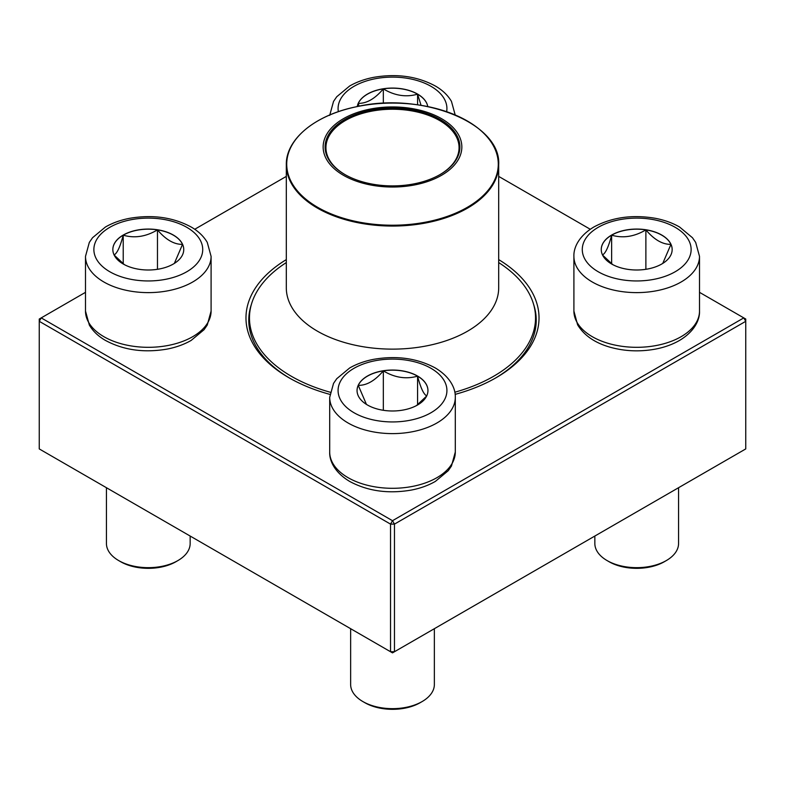 <?xml version="1.0" encoding="UTF-8"?>
<svg xmlns="http://www.w3.org/2000/svg" width="785" height="785" viewBox="0 0 785 785"><rect width="100%" height="100%" fill="white"/><g stroke="black" fill="none" stroke-linecap="round" stroke-linejoin="round"><path stroke-width="1.18" d="M394.472 651.727L745.75 448.922L745.75 321.31L394.472 524.115L394.472 651.727L392.5 652.875L390.528 651.727L390.528 524.115L39.25 321.31L39.25 448.922L390.528 651.727L394.472 651.727M498.691 259.609A146.52 84.594 180 0 1 496.11 377.713A146.52 84.594 180 0 1 455.123 394.374M329.877 394.374A146.52 84.594 180 0 1 288.89 377.713A146.52 84.594 180 0 1 286.309 259.609M85.496 292.334L41.222 317.896L392.5 520.7L743.778 317.896L699.504 292.334M590.271 229.269L498.691 176.399M286.309 176.399L194.729 229.269M251.386 304.403A143.733 82.984 0 0 0 248.767 320.172A143.733 82.984 0 0 0 289.891 378.282M495.109 378.282A143.733 82.984 0 0 0 536.234 320.172A143.733 82.984 0 0 0 533.614 304.403M39.25 319.034L39.25 321.31L41.222 317.896L39.25 319.034M390.528 524.115L394.472 524.115L392.5 520.7L390.528 524.115M745.75 321.31L745.75 319.034L743.778 317.896L745.75 321.31M417.571 94.072A35.453 20.469 180 0 1 427.786 106.574A35.453 20.469 0 0 0 417.571 94.18A35.453 20.469 0 0 0 383.325 88.882A35.453 20.469 0 0 0 358.254 103.355A35.453 20.469 0 0 0 357.234 106.574A35.453 20.469 180 0 1 380.519 89.274A35.453 20.469 180 0 1 417.571 94.072M359.049 106.21L358.254 103.355C366.615 103.581 374.965 98.753 383.325 88.882C394.669 95.691 406.08 97.458 417.571 94.18L421.064 105.347M417.571 94.18L417.571 104.817M383.325 88.882L383.325 103.316M123.225 235.058A35.453 20.469 180 0 1 161.867 230.623A35.453 20.469 180 0 1 183.749 249.532A35.453 20.469 180 0 1 148.296 270.001A35.453 20.469 180 0 1 112.844 249.532A35.453 20.469 180 0 1 123.225 235.058M106.436 487.711L106.436 543.495A41.86 24.168 0 0 0 118.692 560.578A41.86 24.168 0 0 0 177.901 560.578L177.901 560.578A41.86 24.168 0 0 0 190.156 543.495L190.156 536.047M177.901 560.578L175.928 561.726A39.073 22.559 180 0 1 120.664 561.726L118.692 560.578M183.749 249.591A35.453 20.469 0 0 0 182.542 244.351L174.349 263.407M124.324 264.604L114.178 255.076M114.051 254.939C117.093 253.447 120.154 246.853 123.225 235.176A35.453 20.469 0 0 0 112.844 249.591M157.471 229.877A35.453 20.469 0 0 0 123.225 235.176C134.569 238.473 145.981 236.707 157.471 229.877C165.831 239.739 174.182 244.567 182.542 244.351A35.453 20.469 0 0 0 157.471 229.877L157.471 269.304M123.225 235.176L123.225 263.809M367.429 404.991A35.453 20.469 180 0 1 357.047 390.518A35.453 20.469 180 0 1 392.5 370.049A35.453 20.469 180 0 1 427.953 390.518A35.453 20.469 180 0 1 406.071 409.427A35.453 20.469 180 0 1 367.429 404.991M350.64 628.697L350.64 684.481A41.86 24.168 0 0 0 362.896 701.574A41.86 24.168 0 0 0 422.104 701.574A41.86 24.168 0 0 0 434.36 684.481L434.36 628.697M362.896 701.574L364.868 702.712L362.896 701.574M422.104 701.574L420.132 702.712A39.073 22.559 180 0 1 364.868 702.712M427.953 390.577A35.453 20.469 0 0 0 417.571 376.162A35.453 20.469 0 0 0 383.325 370.863C394.669 377.673 406.08 379.44 417.571 376.162C420.603 387.761 423.664 394.355 426.746 395.934M426.618 396.072L416.472 405.6M366.438 404.393L358.254 385.337A35.453 20.469 0 0 0 357.047 390.577M383.325 370.863A35.453 20.469 0 0 0 358.254 385.337C366.615 385.553 374.975 380.725 383.325 370.863L383.325 410.29M417.571 376.162L417.571 404.805M661.775 264.005A35.453 20.469 180 0 1 623.133 268.441A35.453 20.469 180 0 1 601.251 249.532A35.453 20.469 180 0 1 636.704 229.063A35.453 20.469 180 0 1 672.156 249.532A35.453 20.469 180 0 1 661.775 264.005M594.844 536.047L594.844 543.495A41.86 24.168 0 0 0 607.099 560.578A41.86 24.168 0 0 0 666.308 560.578L666.308 560.578A41.86 24.168 0 0 0 678.564 543.495L678.564 487.711M664.336 561.726L666.308 560.578L664.336 561.726A39.073 22.559 180 0 1 609.072 561.726L607.099 560.578M602.458 254.939C605.5 253.447 608.561 246.853 611.633 235.176A35.453 20.469 0 0 0 601.251 249.591M645.878 229.877A35.453 20.469 0 0 0 611.633 235.176C622.976 238.473 634.388 236.707 645.878 229.877C654.229 239.739 662.589 244.567 670.949 244.351A35.453 20.469 0 0 0 645.878 229.877L645.878 269.304M672.156 249.591A35.453 20.469 0 0 0 670.949 244.351L662.756 263.407M612.732 264.604L602.586 255.076M611.633 235.176L611.633 263.809M498.691 262.573A143.037 82.582 180 0 1 535.537 317.896A143.037 82.582 180 0 1 454.8 392.225M330.2 392.225A143.037 82.582 180 0 1 249.463 317.896A143.037 82.582 180 0 1 286.309 262.573M419.013 109.988A69.355 40.045 180 0 1 434.743 178.744A69.355 40.045 180 0 1 323.744 152.231A69.355 40.045 180 0 1 419.013 109.988M418.268 111.028A67.402 38.916 180 0 1 440.159 174.505A67.402 38.916 180 0 1 344.841 174.505A67.402 38.916 180 0 1 336.451 125.374A67.402 38.916 180 0 1 418.268 111.028M345.135 174.672A66.558 38.426 180 0 1 325.942 147.668A66.558 38.426 180 0 1 417.944 112.157A66.558 38.426 180 0 1 459.058 147.668A66.558 38.426 180 0 1 439.865 174.672M446.645 111.686A54.42 31.42 0 0 0 392.5 77.116A54.42 31.42 0 0 0 338.355 111.686M186.781 271.747A54.42 31.42 0 0 0 162.377 219.182A54.42 31.42 0 0 0 95.731 257.666A54.42 31.42 0 0 0 186.781 271.747M211.096 311.056L207.269 325.01L204.051 329.7L191.177 340.405C184.132 344.468 176.075 347.363 166.989 349.109C143.841 353.054 123.225 350.1 105.151 340.248C98.164 336.166 92.895 331.103 89.333 325.039L85.496 311.056A62.8 36.257 0 0 0 124.265 344.556A62.8 36.257 0 0 0 192.698 336.696A62.8 36.257 0 0 0 211.096 311.056L211.096 256.371A62.8 36.257 180 0 1 192.698 282.001A62.8 36.257 180 0 1 124.265 289.861A62.8 36.257 180 0 1 85.496 256.371L89.323 242.408L92.542 237.727L105.416 227.022C112.461 222.96 120.517 220.055 129.603 218.318C152.751 214.374 173.367 217.327 191.442 227.179C198.428 231.261 203.698 236.324 207.26 242.379L211.096 256.371M430.985 368.302A54.42 31.42 0 0 0 339.934 382.383A54.42 31.42 0 0 0 406.581 420.868A54.42 31.42 0 0 0 430.985 368.302M455.3 452.042L451.473 466.005L448.255 470.686L435.381 481.391C428.335 485.454 420.279 488.358 411.193 490.095C388.31 494.01 367.851 491.145 349.835 481.519C334.508 472.442 329.288 460.53 329.7 452.042A62.8 36.257 0 0 0 348.098 477.682A62.8 36.257 0 0 0 416.531 485.542A62.8 36.257 0 0 0 455.3 452.042L455.3 397.357A62.8 36.257 180 0 1 392.5 433.614A62.8 36.257 180 0 1 329.7 397.357L333.527 383.404L336.745 378.713L349.619 368.008C356.665 363.946 364.721 361.051 373.807 359.304C396.69 355.389 417.149 358.254 435.165 367.89C450.423 376.918 455.702 388.801 455.3 397.357M598.219 227.316A54.42 31.42 0 0 0 622.623 279.882A54.42 31.42 0 0 0 689.269 241.397A54.42 31.42 0 0 0 598.219 227.316M699.504 311.056C699.906 319.613 694.627 331.496 679.368 340.523C672.235 344.605 664.071 347.5 654.857 349.207C639.412 351.945 624.389 351.248 609.778 347.127C594.687 342.751 583.962 335.293 577.593 324.774L573.904 311.056A62.8 36.257 0 0 0 612.673 344.556A62.8 36.257 0 0 0 681.105 336.696A62.8 36.257 0 0 0 699.504 311.056L699.504 256.371A62.8 36.257 180 0 1 636.704 292.619A62.8 36.257 180 0 1 573.904 256.371C573.501 247.815 578.78 235.922 594.039 226.894C612.055 217.268 632.514 214.403 655.396 218.318C664.483 220.055 672.539 222.96 679.584 227.022L692.458 237.727L695.677 242.408L699.504 256.371M498.691 287.81A106.191 61.308 180 0 1 392.5 349.129A106.191 61.308 180 0 1 286.309 287.81L286.309 164.752A106.191 61.308 180 0 0 351.896 221.399A106.191 61.308 180 0 0 498.691 164.752L498.691 287.81M352.063 220.585A105.779 61.073 0 0 0 490.242 187.507A105.779 61.073 0 0 0 432.937 107.722A105.779 61.073 0 0 0 294.758 140.809A105.779 61.073 0 0 0 352.063 220.585M329.7 115.375L333.527 101.422L336.745 96.741L349.619 86.026C356.665 81.974 364.721 79.069 373.807 77.322C396.955 73.378 417.571 76.331 435.646 86.183C442.632 90.265 447.901 95.338 451.463 101.393L455.3 115.375M85.496 311.056L85.496 256.371M329.7 452.042L329.7 397.357M573.904 311.056L573.904 256.371M249.463 317.896L249.463 328.336M535.537 317.896L535.537 328.336M498.691 164.752C501.35 123.206 421.584 91.256 356.007 106.829C315.06 115.15 285.76 139.249 286.309 164.752"/></g></svg>
